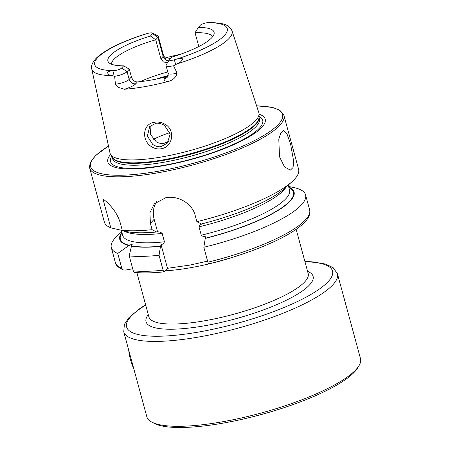 <?xml version="1.0" encoding="UTF-8"?>
<svg xmlns="http://www.w3.org/2000/svg" width="450" height="450" viewBox="0 0 450 450"><rect width="100%" height="100%" fill="white"/><g stroke="black" fill="none" stroke-linecap="round" stroke-linejoin="round"><path stroke-width="0.67" d="M151.031 146.385C141.165 139.866 142.982 123.598 154.451 122.254C158.102 121.657 161.606 122.321 164.959 124.245C175.826 129.87 172.699 147.251 161.151 148.776C157.528 149.338 154.153 148.539 151.031 146.385M155.475 123.48L149.664 126.624L147.403 136.046L152.691 144.405C155.88 146.447 158.732 147.161 161.241 146.548L167.299 143.134L170.196 134.123L164.402 125.229C160.487 123.367 157.511 122.782 155.475 123.48M337.433 273.763A110.711 26.426 -15.2 0 1 199.997 336.786A110.711 26.426 -15.2 0 1 123.756 331.819L146.818 416.706A110.711 26.426 -15.2 0 0 151.796 422.083A110.711 26.426 -15.2 0 0 223.059 421.673A110.711 26.426 -15.2 0 0 358.92 365.811A110.711 26.426 -15.2 0 0 360.495 358.65L337.433 273.763L333.152 267.688L325.642 264.066L312.154 261.816L304.909 261.54M151.796 422.083L154.164 423.343A108.698 25.948 -15.2 0 0 224.128 422.944A108.698 25.948 -15.2 0 0 357.519 368.094L358.92 365.811M279.517 156.797L278.803 139.264L280.755 133.043L283.298 130.483L287.055 134.061L290.644 144.433L293.721 161.556L293.023 167.535L290.391 170.111L284.518 166.911L279.517 156.797M168.677 60.801A5.636 5.136 42 0 1 163.131 56.374L157.95 37.322A9.579 2.289 -15.2 0 0 158.321 36.399A9.579 2.289 -15.2 0 0 157.888 35.933L152.449 33.036A4.95 1.181 -15.2 0 0 147.814 33.373L143.1 34.734C120.847 42.064 105.306 49.809 96.457 57.977C92.43 62.218 90.866 65.914 91.772 69.058A72.686 17.353 -15.2 0 0 111.853 75.578C109.389 75.448 107.933 74.334 107.477 72.236C109.721 70.999 111.949 70.453 114.154 70.599L114.323 70.588A4.95 1.181 164.8 0 0 115.639 70.414A4.95 1.181 164.8 0 0 121.601 68.068L123.621 65.824A55.012 13.134 -15.2 0 1 108.934 62.696A55.012 13.134 -15.2 0 1 150.458 36L155.734 39.791A52.335 12.493 -15.2 0 0 111.583 64.26M207.664 22.657A4.95 1.181 164.8 0 0 200.385 25.177L198.366 27.422A55.012 13.134 -15.2 0 1 214.031 34.144A55.012 13.134 -15.2 0 1 171.529 57.246L169.504 59.496A4.95 1.181 -15.2 0 0 169.386 59.648A4.95 1.181 -15.2 0 0 172.721 60.193A4.95 1.181 -15.2 0 0 174.172 59.873A68.664 16.391 -15.2 0 0 224.629 35.229A68.664 16.391 -15.2 0 0 207.664 22.657L213.081 22.5L222.598 23.811C227.222 24.767 230.372 27.146 232.048 30.943L258.817 112.584A77.113 18.411 -15.2 0 1 259.043 114.013A77.113 18.411 -15.2 0 1 163.153 156.696A77.113 18.411 -15.2 0 1 110.526 154.361A77.113 18.411 -15.2 0 1 109.997 153.017L91.772 69.058M169.386 59.648L166.162 64.901A9.579 2.289 -15.2 0 0 166.022 65.52A9.579 2.289 -15.2 0 0 172.626 65.953A9.579 2.289 -15.2 0 0 173.565 65.773L176.895 63.934C179.977 62.814 181.879 61.099 182.593 58.792C179.882 58.438 177.143 58.781 174.375 59.822L174.172 59.873M121.601 68.068L127.069 71.64A9.579 2.289 164.8 0 1 115.543 76.174A9.579 2.289 164.8 0 1 114.626 76.32L111.853 75.578M124.391 89.258A73.423 17.527 -15.2 0 0 145.417 86.524A73.423 17.527 -15.2 0 0 168.649 81.337C173.149 80.038 175.967 77.321 177.109 73.176A9.579 2.289 -15.2 0 1 168.126 73.254C168.204 75.707 167.985 76.967 167.462 77.04A5.636 5.136 42 0 1 164.706 78.553L166.337 76.736A52.335 12.493 164.8 0 1 151.245 80.049A52.335 12.493 164.8 0 1 137.464 81.906C134.601 81.861 132.581 80.19 131.389 76.905L129.291 69.171L127.069 71.64L129.167 79.374A5.636 5.136 -138 0 0 135.827 83.722A15.216 3.634 164.8 0 1 124.391 89.258L118.187 87.317L115.442 84.218L114.626 76.32M151.059 125.353L150.311 134.246L156.347 141.879C158.833 143.297 161.438 143.775 164.149 143.314L168.576 141.407M110.599 154.479A81.557 19.468 -15.2 0 0 163.98 165.606A81.557 19.468 -15.2 0 0 245.374 138.949A81.557 19.468 -15.2 0 0 259.037 114.148M207.596 261.135L190.069 265.056L167.479 268.312L164.194 271.834C152.347 273.054 142.386 273.229 134.319 272.357M283.95 115.307A100.648 24.024 -15.2 0 1 159.013 172.603A100.648 24.024 -15.2 0 1 89.696 168.086L104.366 222.064A100.648 24.024 -15.2 0 0 110.79 227.829L102.943 198.939C107.325 202.123 116.933 210.808 120.341 223.228L122.271 230.321A100.648 24.024 -15.2 0 0 152.106 229.686L150.407 223.431L149.912 212.749L154.294 203.867L165.825 197.691C177.75 195.317 192.139 203.164 195.176 215.415L196.875 221.67A100.648 24.024 -15.2 0 0 292.056 181.671A100.648 24.024 -15.2 0 0 298.614 169.29L283.618 114.356L279.681 110.183L272.565 107.46L256.596 105.795M212.535 36.833A52.335 12.493 -15.2 0 0 195.053 32.749L198.799 46.53M166.337 76.736L168.03 76.016M180.506 54.276A74.031 17.674 -15.2 0 0 165.223 57.954A15.216 3.634 -15.2 0 1 170.106 58.821M177.109 73.176L173.565 65.773M166.016 58.387C165.881 58.888 165.043 57.909 163.496 55.451A9.579 2.289 -15.2 0 1 163.131 56.374L160.909 58.843L155.734 39.791L157.95 37.322L152.482 33.75L150.458 36M152.482 33.75A4.95 1.181 -15.2 0 0 152.449 33.036M160.909 58.843L163.44 61.982L167.535 62.668M167.771 71.955A52.335 12.493 -15.2 0 0 140.248 81.641M129.291 69.171L123.621 65.824M198.366 27.422L195.053 32.749M110.79 227.829L125.094 231.137M131.456 246.156L129.223 255.915A100.648 24.024 -15.2 0 0 159.058 255.279L160.493 246.409A90.315 21.561 -15.2 0 1 131.456 246.156L132.339 244.018L128.812 245.582L117.748 253.423L121.804 268.358L123.356 269.938L125.274 270.113L132.716 268.779M121.86 232.329A90.315 21.561 -15.2 0 0 128.812 245.582M121.719 231.806L117.877 235.277A100.648 24.024 -15.2 0 0 111.319 247.657A100.648 24.024 -15.2 0 0 117.748 253.423M122.271 230.321L127.541 231.744A90.315 21.561 -15.2 0 0 156.578 231.998L152.106 229.686M196.875 221.67L201.347 223.982A90.315 21.561 -15.2 0 0 284.276 188.702L292.056 181.671M160.493 246.409L161.083 244.761C162.765 244.249 163.879 243.259 164.436 241.796L162.163 233.421C160.886 232.279 159.362 231.761 157.579 231.874L156.578 231.998M202.348 223.858C200.672 224.37 199.553 225.36 198.996 226.828L201.268 235.198C202.528 236.34 204.058 236.852 205.852 236.751L205.262 238.393A90.315 21.561 -15.2 0 0 288.72 186.998M157.061 231.626L156.757 231.795M205.262 238.393L203.828 247.264A100.648 24.024 -15.2 0 0 305.572 194.884A100.648 24.024 -15.2 0 0 293.642 187.521L288.579 186.474M129.223 255.915L133.279 270.849C133.779 272.239 134.269 272.678 134.747 272.166M164.419 271.71C163.974 272.053 163.541 271.553 163.114 270.214L159.058 255.279M203.828 247.264L207.883 262.198C208.311 263.537 208.744 264.037 209.188 263.694M169.914 132.598A52.335 12.493 -15.2 0 0 153.236 139.32M157.579 231.874L154.153 219.263A24.154 21.999 42 0 1 156.583 201.724M167.479 268.312L161.083 244.761M128.666 349.909A22.14 7.464 79.9 0 0 130.534 359.837A22.14 7.464 79.9 0 0 133.678 368.353M145.693 305.083A106.684 25.47 -15.2 0 0 200.087 331.779A106.684 25.47 -15.2 0 0 317.267 290.514A106.684 25.47 -15.2 0 0 304.982 261.804M148.292 314.646A86.558 20.661 -15.2 0 0 205.65 325.598A86.558 20.661 -15.2 0 0 291.111 297.799A86.558 20.661 -15.2 0 0 307.581 271.373M136.868 272.593L148.899 316.884A82.53 19.699 -15.2 0 0 205.734 320.591A82.53 19.699 -15.2 0 0 308.188 273.606L296.151 229.32M174.375 59.822L175.635 64.536M131.389 76.905L129.167 79.374A9.579 2.289 164.8 0 1 117.641 83.908A9.579 2.289 164.8 0 1 115.442 84.218M165.223 270.816A82.53 19.699 -15.2 0 0 191.334 267.581A82.53 19.699 -15.2 0 0 237.752 255.673M108.501 146.121A99.439 23.738 -15.2 0 0 159.036 171.096A99.439 23.738 -15.2 0 0 268.329 132.593A99.439 23.738 -15.2 0 0 256.618 105.874M111.712 156.364A78.862 18.827 -15.2 0 0 164.818 165.133A78.862 18.827 -15.2 0 0 241.318 140.524A78.862 18.827 -15.2 0 0 259.031 116.342M112.134 157.072L112.556 158.631A76.106 18.169 -15.2 0 0 164.97 162.045A76.106 18.169 -15.2 0 0 259.447 118.721L259.026 117.163M112.157 157.112A76.106 18.169 -15.2 0 0 164.469 160.206A76.106 18.169 -15.2 0 0 259.026 117.214M110.526 154.361L112.292 157.343A76.191 18.186 -15.2 0 0 164.289 159.649A76.191 18.186 -15.2 0 0 259.026 117.472L259.043 114.013M176.895 63.934A72.686 17.353 -15.2 0 0 232.048 30.943M147.814 33.373A68.664 16.391 -15.2 0 0 97.358 58.016A68.664 16.391 -15.2 0 0 114.323 70.588M122.001 232.858A89.679 21.409 -15.2 0 0 129.623 245.436M123.356 269.938C118.254 267.559 115.594 265.112 115.374 262.592A100.648 24.024 -15.2 0 0 121.804 268.358M198.996 226.828A86.456 20.638 -15.2 0 0 286.155 187.003M123.924 230.951A86.456 20.638 -15.2 0 0 162.163 233.421M121.326 230.366L122.676 235.328A86.456 20.638 -15.2 0 0 164.436 241.796M201.268 235.198A86.456 20.638 -15.2 0 0 289.536 189.996L288.219 185.141M205.442 238.191A89.679 21.409 -15.2 0 0 288.866 187.526M131.698 245.886A89.679 21.409 -15.2 0 0 160.672 246.206M133.279 270.849A100.648 24.024 -15.2 0 0 163.114 270.214M207.883 262.198A100.648 24.024 -15.2 0 0 309.628 209.812L305.572 194.884M168.171 75.544A63.411 15.137 -15.2 0 0 156.572 79.014M150.407 223.431L154.153 219.263M135.827 83.722L137.464 81.906M114.154 70.599L112.854 75.774M164.706 78.553A15.216 3.634 -15.2 0 0 168.649 81.337M123.756 331.819L124.369 324.411L129.015 317.492L140.327 308.171L145.62 304.813M163.496 55.451L158.321 36.399M89.696 168.086L89.505 167.096L90.214 162.714L95.552 155.554L108.478 146.036M204.896 261.703L204.384 261.821M115.374 262.592L111.319 247.657M309.628 209.812C310.466 213.964 308.818 218.098 304.684 222.221C302.096 224.921 298.659 227.689 294.368 230.529C288.219 234.596 280.626 238.674 271.592 242.769C253.046 251.078 232.183 258.092 209.008 263.812M175.551 266.991L176.079 266.923M168.126 73.254L166.022 65.52"/></g></svg>
